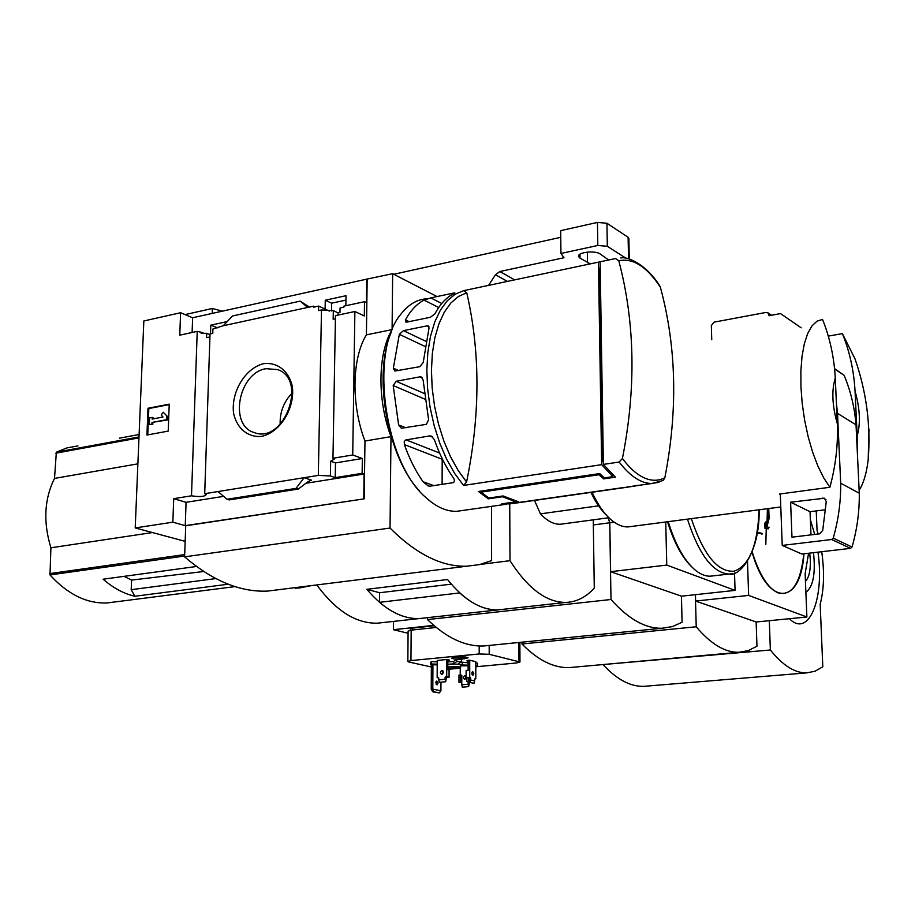 <?xml version="1.0" encoding="UTF-8"?>
<svg xmlns="http://www.w3.org/2000/svg" width="915" height="915" viewBox="0 0 915 915"><rect width="100%" height="100%" fill="white"/><g stroke="black" fill="none" stroke-linecap="round" stroke-linejoin="round"><path stroke-width="1.37" d="M210.496 333.815L210.782 325.157L217.701 327.856M210.782 325.157L227.195 321.588M209.924 336.972L206.561 337.658L206.698 333.334L201.117 333.243L201.151 332.248L204.068 333.437M206.698 333.334L209.993 334.696M201.151 332.248L197.228 331.379L179.775 335.165L180.598 312.724L143.838 320.982L135.214 527.932L172.844 522.179L173.713 498.664L191.498 495.804C199.767 497.085 204.674 496.685 206.23 494.626L204.708 493.688L210.027 333.918L212.772 333.334L212.921 328.977L223.214 325.751L232.582 315.961L300.143 301.138L309.384 307.074M325.1 309.098L325.26 300.212L331.607 303.197L345.927 300.097M325.26 300.212L346.007 295.694L345.836 305.713M204.708 493.688L318.317 475.411L330.384 475.949L330.647 461.194L334.227 459.193L332.969 458.266L352.721 454.984L354.883 311.5L364.319 315.961L364.513 301.71L343.891 306.136L343.88 307.166L340.048 307.989L339.968 312.473L338.058 312.884L333.323 310.665L321.497 309.956L318.546 310.597L318.637 306.09L329.4 311.1M331.55 310.951L331.607 303.197M318.637 306.09L313.513 307.2L313.536 306.17L315.057 306.868M313.536 306.17L223.214 325.751M364.513 301.71L366.423 302.636L366.743 279.132L392.661 273.688L392.089 329.617C377.792 353.156 377.117 400.004 390.979 436.638L390.042 528.047C416.211 554.147 441.728 566.877 466.593 566.225L479.426 564.635L491.607 560.609L491.492 506.361M263.623 363.644C277.268 361.974 288.637 370.769 292.285 386.119C295.339 407.804 280.39 432.28 261.713 436.375C247.988 437.679 236.951 428.517 233.577 413.328C230.843 392.009 245.197 368.185 263.623 363.644M318.317 475.411L321.497 309.956M180.598 312.724L192.63 317.757L366.743 279.132M192.63 317.757L192.104 332.5M335.405 318.603L333.163 319.324L333.323 310.665M332.969 458.266L335.462 315.629L354.883 311.5M338.058 312.884L338.024 315.08M191.498 495.804L197.228 331.379M463.39 510.364L456.585 511.336C446.394 511.554 436.135 506.933 425.795 497.463C384.231 462.487 369.122 351.177 400.85 314.234C408.525 304.295 417.423 299.125 427.557 298.748M634.358 485.808L640.717 485.087M634.358 485.957L630.321 486.574M628.342 487.043L642.387 484.847M510.947 503.776L501.797 503.845L515.9 501.832L502.495 496.776L488.29 498.835L478.454 491.481L599.702 473.57L604.346 477.882L612.856 476.635L601.658 464.66L463.528 485.43L466.57 482.056C480.352 414.998 480.409 351.898 466.741 292.777L463.779 290.627L601.372 261.53M424.103 300.109L430.782 297.878L453.771 293.017L454.824 292.892L453.245 293.955C446.12 297.695 440.012 304.306 434.945 313.788L430.405 317.276L407.049 322.069L405.711 321.988L405.437 319.861C410.629 310.437 416.84 303.849 424.103 300.109L438.708 307.52M399.329 334.33L403.458 330.635L426.87 325.889L428.3 325.992L428.975 328.348L423.199 362.5L419.894 366.675L394.845 371.032L393.336 368.219L399.329 334.33L424.846 346.362M393.187 385.524L396.184 381.281L419.836 376.854L421.323 377.014L423.107 379.965L428.597 419.71L426.436 424.343L401.296 428.231L398.608 424.892L393.187 385.524L424.789 399.123M404.384 444.587L404.224 441.636L405.7 439.966L429.776 435.895L431.274 436.089L434.351 439.6C439.394 454.046 445.559 466.57 452.834 477.138C454.709 479.46 454.881 481.29 453.36 482.64L429.821 486.208L428.277 485.979L423.016 481.713C415.673 471.259 409.463 458.884 404.384 444.587L442.197 459.273L442.105 484.344M618.792 260.752L615.486 258.545L600.126 261.793L603.374 464.408L619.146 462.029L622.429 458.484C636.268 388.212 635.056 322.309 618.792 260.752C632.928 257.801 646.779 266.597 660.356 287.138C676.494 346.636 677.992 410.172 664.85 477.733C658.514 481.05 651.663 481.107 644.274 477.904C636.863 474.576 629.589 468.103 622.429 458.484M603.328 461.194L602.527 461.32L599.451 268.084L600.229 267.923M504.302 503.479L518.416 501.729L503.113 495.953L488.885 498.023L481.027 492.133L598.936 474.748L603.58 478.888L615.475 477.15L603.374 464.408M504.302 503.753L511.851 503.662L627.541 487.18M437.038 296.563L392.661 273.688M172.844 522.179L185.253 525.645L364.193 498.847L185.722 525.77L184.613 556.846L390.042 528.047M135.214 527.932L185.162 541.348M363.758 498.709L364.09 474.027L362.134 473.329L362.34 458.507L352.721 454.984M367.167 279.35L366.412 334.844C351.875 358.268 351.051 404.75 364.971 441.041L364.193 498.847M362.134 473.329L335.233 477.619L330.384 475.949M298.279 489.045L296.025 488.381L304.135 477.699L311.512 480.181L308.298 481.507L298.279 489.045L229.219 499.91L227 499.258L217.976 491.549M173.713 498.664L186.077 502.312L185.253 525.645M364.09 474.027L306.148 483.234M223.592 496.353L186.077 502.312M300.143 301.138L307.715 307.429M296.025 488.381L227 499.258M148.013 408.262L169.229 404.156L168.211 431.102L146.926 435.037L148.013 408.262L148.836 408.548L147.761 434.877M366.412 334.844L392.089 329.617M364.971 441.041L390.979 436.638M184.613 556.846C212.497 580.773 240.062 592.199 267.317 591.113L281.614 589.329M419.447 490.852C387.48 457.271 372.714 375.516 391.117 332.557M266.128 368.688L277.622 369.603C308.161 379.611 283.89 444.69 254.153 432.521C228.59 425.326 238.621 372.611 266.128 368.688M280.162 424.4C279.738 412.31 283.707 401.902 292.057 393.153M169.218 404.602L148.836 408.548M163.19 412.265L167.594 416.588L163.19 412.265L161.212 414.998L163.007 417.023L152.165 419.081L152.222 417.4L153.045 417.686L152.999 418.921M166.782 416.302L166.656 419.676L167.468 419.951L167.594 416.588M166.656 419.676L152.027 422.433L167.468 419.951M152.027 422.433L151.959 424.103L152.782 424.388L152.839 422.707M151.959 424.103L149.317 424.606L152.782 424.388M149.317 424.606L149.58 417.903L152.222 417.4M330.647 461.194L335.485 462.91L335.233 477.619M362.34 458.507L335.485 462.91M659.006 482.274L651.777 483.509L663.226 480.455L664.85 477.733M660.356 287.138L660.012 286.303C647.351 265.602 628.719 256.234 620.747 257.939M601.658 464.66L598.456 262.147M612.821 474.862L612.856 476.635M602.527 461.32L603.328 461.675M488.29 497.646L488.29 498.835M502.495 496.044L502.495 496.776M481.027 491.103L481.027 492.133M598.913 473.684L598.936 474.748M603.557 477.207L603.58 478.888M139.103 434.511L119.408 438.159M203.736 571.509L131.6 580.076L124.063 576.347M215.791 578.577L131.188 589.695L131.6 580.076M77.924 445.914L66.932 447.904L56.353 452.17L54.511 478.419C44.286 498.972 43.085 522.088 50.908 547.799L49.993 574.94C67.847 594.464 86.925 603.797 107.215 602.939L114.661 601.979M228.224 584.216L134.871 596.248C123.88 593.744 113.3 588.071 103.121 579.206L196.496 566.476M295.282 588.334L310.059 585.772M857.183 435.803L855.045 391.105C859.997 408.605 860.706 423.508 857.183 435.803L857.195 449.334M855.045 391.105C853.889 370.701 849.68 351.543 842.395 333.62L855.022 358.909C866.494 391.975 870.886 425.544 868.198 459.616C866.631 473.032 863.611 483.246 859.139 490.268M868.987 429.135L868.198 459.616M480.569 564.372L509.998 560.689C527.966 588.654 546.598 602.562 565.893 602.413C576.519 602.013 585.977 597.255 594.27 588.128L593.263 519.846M509.747 503.959L509.998 560.689M451.324 584.147L379.622 592.737L366.858 589.317L447.538 579.515C464.088 600.103 480.935 610.225 498.08 609.882L504.154 609.218M366.858 589.317C383.877 609.276 401.319 619.032 419.184 618.574L425.521 617.877L419.219 618.574C406.043 618.986 392.81 613.576 379.519 602.322L379.622 592.737M316.784 584.937C335.897 610.888 356.095 623.641 377.415 623.172L383.877 622.463M563.8 523.792L560.255 524.261C553.644 524.375 547.033 520.909 540.422 513.853L534.497 500.413M459.776 592.92L379.519 602.322M459.776 592.954C472.655 604.575 485.419 610.225 498.057 609.893L504.131 609.218M837.339 423.759C832.17 405.631 831.483 390.408 835.269 378.089L837.339 423.759C838.129 444.816 835.658 465.987 829.905 487.272L823.729 477.927L817.907 466.135L812.657 452.262L808.185 436.81L804.651 420.328L802.203 403.424L800.934 386.736L800.877 370.861L802.02 356.381L804.319 343.811L807.67 333.563L811.937 325.957L816.946 321.211L822.528 319.415C829.894 337.692 834.137 357.25 835.269 378.089M631.727 526.434L627.919 526.926C622.257 527.006 616.493 524.489 610.625 519.354C603.751 513.224 597.564 504.176 592.051 492.213M829.905 487.272L779.591 494.031L780.335 494.901L782.245 545.42L801.895 554.033L850.527 548.36L852.059 547.021C857.126 529.213 859.54 511.279 859.277 493.231L856.028 424.834C854.587 407.267 850.607 390.751 844.099 375.299L834.469 368.573M842.395 333.62L828.35 336.102M607.96 516.701C601.715 511.13 596.031 503.021 590.93 492.373M598.582 505.823L540.422 513.853M780.289 493.94L780.335 494.901M782.245 545.42L831.666 539.507L833.233 538.134C838.426 519.926 840.908 501.614 840.691 483.189L859.277 493.231M840.691 483.189L837.522 413.386L856.028 424.834M790.606 502.198L791.978 537.185L819.474 533.845L822.699 530.506L826.268 501.649L824.529 498.24L790.606 502.198L810.038 511.702L810.999 534.875M825.273 509.758L810.038 511.702M837.522 413.386L836.39 402.955M137.891 463.836L54.511 478.419M152.416 532.553L50.908 547.799M134.871 596.248L131.188 589.695M626.157 258.362L607.32 246.284L597.815 245.472L560.941 253.455L563.972 257.733L499.876 271.515L495.473 274.74L488.587 285.377M560.758 237.317L393.816 274.283M628.88 238.586L628.102 237.271L606.931 223.249L597.449 222.425L560.689 230.637L560.941 253.455M212.211 313.41L212.372 308.481L185.059 314.588M222.368 311.157L212.372 308.481M608.692 259.986L599.988 253.867C594.773 250.15 576.885 252.448 578.612 256.577L580.007 258.133L579.961 254.244M580.007 258.133L590.324 263.863M711.744 339.728L711.321 325.568L713.997 322.16L766.038 312.427L767.868 312.758L769.035 315.721L780.518 313.593L801.197 327.833M593.332 524.947L609.722 522.774L608.178 517.844M427.499 617.659L427.488 619.581L611.003 599.497L609.722 522.774M681.435 596.157L682.087 622.246L672.319 626.615L661.945 628.262C645.384 628.639 628.411 619.055 611.003 599.497M427.488 619.581C446.371 637.812 465.049 646.619 483.555 645.99L490.166 645.327M608.258 517.833L609.802 522.762L614.194 522.179M665.743 521.985L666.761 565.081L610.625 571.692L609.802 522.762M610.625 571.692L681.515 596.18L735.065 590.381L734.516 572.996M735.065 590.381L666.761 565.081M691.843 566.98C682.098 557.544 674 542.469 667.527 521.756M713.105 575.867L710.143 576.198C704.973 576.29 699.666 573.968 694.256 569.256C683.791 559.774 675.11 543.91 668.225 521.664M767.399 508.706L767.056 521.756M766.221 521.527L764.849 523.083L766.221 521.527L766.335 525.427L768.097 518.977L767.925 508.637M765.375 523.014L764.963 528.31L768.223 528.87L769.058 527.372L766.953 526.88L769.08 518.519L768.749 508.534M764.849 523.083L764.963 528.31M765.489 528.241L768.223 528.87M762.241 533.422L758.524 532.553L761.692 534.051L762.241 533.422M759.061 532.484L758.501 533.113M759.038 533.056L762.229 533.994M521.95 642.17L521.962 643.988L696.224 626.775L695.366 594.681M756.133 621.96L756.968 646.207L748.23 650.645L738.908 652.292C725.057 652.589 710.829 644.08 696.224 626.775M521.962 643.988C537.906 660.218 553.678 668.087 569.279 667.595L573.968 667.172M747.498 561.455L748.642 595.413L695.617 601.052L695.446 594.67M695.617 601.052L756.213 621.983L806.881 616.996L805.131 573.694L808.574 553.255M806.881 616.996L748.642 595.413M818.079 534.005L817.061 530.38L816.237 510.913M603.397 664.519L770.361 649.993C782.794 665.491 794.883 673.12 806.618 672.891L814.99 671.244L822.802 666.806L820.172 604.232C824.049 589.454 824.564 571.955 821.727 551.722M769.309 620.69L770.361 649.993M603.408 665.022C617.065 679.628 630.561 686.73 643.886 686.342L647.294 686.056M789.393 618.712C808.849 638.498 824.735 598.364 817.964 552.157M814.705 534.417L810.37 519.697M768.566 511.416L768.326 512.423M766.312 525.427L765.832 544.356M805.886 592.302C813.161 586.904 815.688 573.694 813.492 552.683M809.706 553.118L810.335 560.049C810.61 570.617 808.974 577.697 805.44 581.288M447.812 659.669L447.778 669.643L449.071 669.929L449.059 677.26L446.714 676.745L446.772 659.475M446.36 677.169L449.059 677.26M437.164 677.615L438.743 677.946L437.164 677.615L437.233 660.39M438.743 677.946L438.743 679.834L445.113 679.262L445.125 677.375L446.714 676.745M460.531 682.155L461.789 682.43L461.8 675.236L460.542 674.961L460.531 682.155L458.964 682.293L458.975 675.098L460.542 674.961M461.766 682.727L458.964 682.293M461.789 684.752L462.292 687.176L468.594 686.627L468.091 684.191L461.789 684.752L461.789 682.43M469.692 681.732L468.423 681.458L468.423 677.878M468.091 684.191L468.491 681.835L466.844 681.595L468.423 681.458M468.594 686.627L469.795 682.018M466.844 681.595L466.844 677.935M475.8 661.705L469.715 660.207L469.738 677.455L470.745 678.141L469.944 682.464L474.004 683.345L474.805 679.033L475.811 678.793L474.816 678.873M469.738 677.455L466.124 677.775L466.135 670.466L468.137 670.283L468.137 660.356M469.006 677.832L466.124 677.775M469.715 660.207L467.039 660.458M467.039 660.962L468.137 660.859M447.812 660.264L449.631 660.092L446.909 659.463L437.233 660.481M462.738 658.994L468.091 657.805C466.456 656.901 462.716 656.615 456.882 656.959L451.553 658.16C453.2 659.063 456.928 659.349 462.738 658.994L462.212 657.713L464.992 656.981M447.79 668.442L449.459 668.396M447.778 669.334L460.245 668.225M475.8 666.772L516.563 662.975L519.972 661.991L489.205 654.305L479.208 653.962L410.949 660.584L407.85 661.534L409.051 662.048L431.354 666.989M468.137 662.826L460.954 662.06M475.8 666.109L477.538 665.457L477.538 663.123L475.8 663.078M437.233 661.831L431.514 661.648L430.576 662.334L430.565 664.667L437.21 664.885M462.304 662.643L462.304 664.976L458.072 664.004L461.435 661.728L461.435 659.372L456.791 659.223L453.463 661.511L447.801 661.934M440.961 682.155L440.927 690.802L439.291 692.895L433.744 691.774L432.806 689.132L431.24 689.269L432.864 691.843L433.744 691.774M440.927 690.802L432.806 689.132L432.932 664.748M432.864 691.843L439.291 692.895M431.24 689.269L431.365 664.69M460.657 665.788L468.137 665.857M477.538 665.457L475.8 665.399M468.137 665.159L462.304 664.976M453.463 661.511L453.451 663.855L447.801 664.279M461.435 661.728L456.791 661.579L453.451 663.855M456.791 661.579L456.791 659.223M437.221 664.176L431.503 663.993L431.514 661.648M447.79 668.35L451.713 668.293M433.733 625.368L393.461 629.703L393.541 621.399M408.079 633.26L393.461 629.703M434.225 625.791L412.493 628.125L410.435 628.822L410.423 630.229M436.215 627.461L411.178 630.138L408.09 631.167L407.85 661.362M431.503 663.993L430.565 664.667M460.657 665.136L460.657 664.988C459.17 664.187 455.784 663.947 450.512 664.244L447.801 664.77M447.79 667.676C453.463 668.636 457.752 668.522 460.657 667.332C459.158 666.532 455.773 666.292 450.5 666.589L447.79 667.115M452.17 666.966L457.546 667.298L452.17 666.966M451.747 667.012L456.425 667.012M437.976 683.185L437.05 684.9L435.849 682.739L436.775 681.035L437.976 683.185M436.238 684.329L436.02 681.744M462.738 656.833L463.642 657.027L462.212 657.713M461.72 657.736L456.951 657.553L458.747 657.622L457.386 656.924M459.021 656.821L460.302 657.473L462.59 656.821M458.747 656.833L458.747 657.622M459.742 657.245L459.742 657.862M442.871 670.752L442.071 674.389M445.525 676.86L446.566 677.089L445.628 681.744L445.113 679.262M438.743 679.834L439.246 682.315L445.628 681.744M441.945 674.412L441.533 674.378C439.772 672.651 440.058 671.37 442.38 670.535L443.581 672.559L441.945 674.412M465.06 679.399L465.838 675.819M466.513 677.855L464.534 679.388C462.796 677.695 463.07 676.437 465.358 675.613L466.124 676.082M460.234 674.984L460.245 667.733M473.821 673.646L472.929 675.362L472.632 671.45L473.821 673.646M474.805 680.92L470.745 680.039M475.8 661.625L475.811 678.793M469.944 682.464L468.892 677.763L470.493 677.615M472.083 674.71L471.865 672.25M463.528 485.43L454.698 473.524L446.703 459.319L439.783 443.215L434.179 425.681L430.073 407.278L427.602 388.566L426.848 370.152L427.82 352.595L430.462 336.434L434.694 322.172L440.355 310.185L447.241 300.806L455.132 294.241L463.779 290.627M636.314 485.716L651.777 483.509C641.015 483.44 630.138 476.28 619.146 462.029M311.512 480.181L310.002 480.421M297.981 489.022L229.002 499.876M466.57 482.056L458.106 470.39L450.443 456.551L443.821 440.904L438.468 423.931L434.545 406.134L432.177 388.063L431.445 370.266L432.36 353.304L434.877 337.669L438.914 323.83L444.313 312.164L450.889 302.968L458.449 296.46L466.741 292.777M441.751 303.494L430.782 297.878M454.378 293.338L453.771 293.017M409.108 321.645L405.437 319.861M425.738 341.238L403.458 330.635M429.078 326.975L426.87 325.889M398.871 370.666L393.336 368.219M424.103 393.404L396.184 381.281M422.536 378.055L419.836 376.854M405.974 427.854L398.608 424.892M439.589 453.017L406.077 439.863M432.818 437.118L429.776 435.895M433.71 485.625L423.016 481.713M184.647 556.023L49.993 574.94M139 436.935L56.353 452.17M834.503 368.882L844.099 375.299M831.666 539.507L850.527 548.36M833.233 538.134L852.059 547.021M822.757 497.966L825.913 499.579M311.192 585.634L298.53 588.151L311.214 585.623M138.966 437.896L55.815 453.2M184.693 554.57L49.57 573.625M628.536 258.888L628.102 237.271M607.32 246.284L606.931 223.249M597.815 245.472L597.449 222.425M499.876 271.515L514.699 279.864M495.473 274.74L507.402 281.397M587.51 262.754L587.361 252.105M769 314.84L770.03 315.538M759.061 509.792C757.746 545.26 749.419 565.733 734.07 571.2C717.726 572.355 703.475 554.833 691.317 518.645M732.343 573.636L728.935 574.082C712.785 572.882 698.957 554.57 687.451 519.148M803.827 553.804C800.579 583.049 792.047 596.1 778.207 592.943C767.994 588.425 759.324 574.746 752.187 551.905M803.93 553.792C800.899 605.524 767.891 608.063 752.073 552.18M468.491 681.835L469.498 682.052M412.482 630L412.493 628.125M410.949 660.584L411.178 630.138M479.208 653.962L479.197 645.967M489.205 654.305L489.193 645.43M518.988 661.534L518.885 642.479M464.751 657.073L464.74 658.811M468.091 682.327L469.098 682.544M445.125 677.375L446.154 677.592M470.745 678.141L469.143 678.289M634.633 485.957L626.237 487.157M506.83 504.176L456.585 511.336M624.568 487.398L508.385 503.948M267.317 591.113L466.593 566.225M235.041 586.606L107.215 602.939M377.415 623.172L419.184 618.574M498.08 609.882L565.893 602.413M498.057 609.893L419.219 618.574M780.781 506.956L627.919 526.926M608.887 517.741L560.255 524.261M629.28 259.105L628.868 238.175M578.612 256.577L578.612 255.857M767.982 312.839L771.539 315.252M483.555 645.99L661.945 628.262M710.143 576.198L728.935 574.082C740.841 577.045 760.136 550.178 759.107 509.792M569.279 667.595L738.908 652.292M643.886 686.342L806.618 672.891M519.972 661.991L519.869 642.376M460.657 664.988L460.657 667.332M455.361 657.107L456.951 657.553M458.644 657.828L460.131 657.885"/></g></svg>
